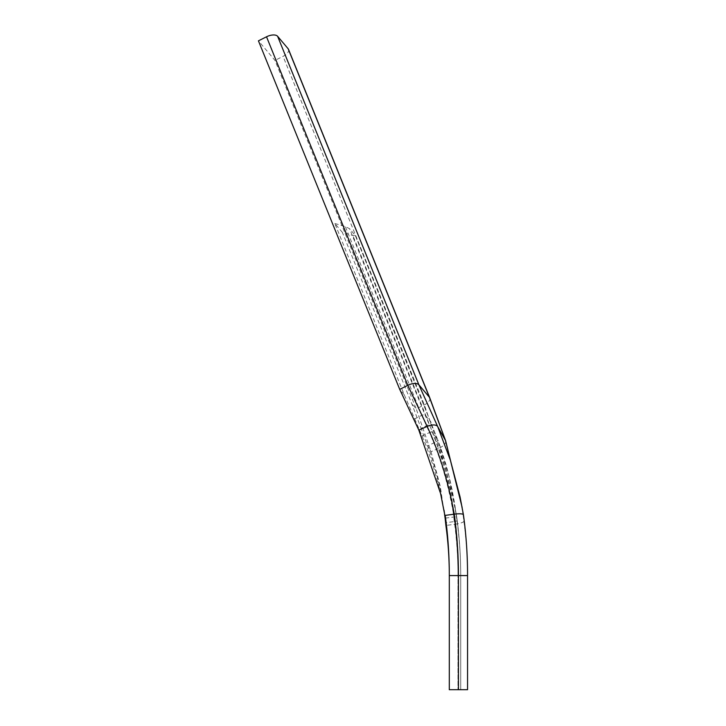 <?xml version="1.0" encoding="UTF-8"?>
<svg xmlns="http://www.w3.org/2000/svg" width="726" height="726" viewBox="0 0 726 726"><rect width="100%" height="100%" fill="white"/><g stroke="black" fill="none" stroke-linecap="round" stroke-linejoin="round"><path stroke-width="0.54" stroke-dasharray="3.63 2.72" d="M334.813 223.454L345.331 226.612L349.56 228.672L355.368 235.587L352.845 235.496L342.327 232.338L334.813 223.454L404.228 394.699L414.718 418.875L421.824 415.317A2.741 1.343 -22.1 0 1 423.803 414.773A2.741 1.343 -22.1 0 1 425.155 415.172L430.863 421.924A2.741 1.343 -22.1 0 1 430.981 422.115L430.981 422.115A2.741 1.343 -22.1 0 1 430.79 423.04A2.741 1.343 -22.1 0 1 429.347 424.211L421.089 428.34L411.742 403.583L342.327 232.338M458.433 689.7L458.433 575.582L467.562 575.582L467.562 689.7L449.303 689.7L449.303 575.582L449.303 689.7L457.979 689.7L449.303 689.7L449.303 575.582L458.433 575.582A212.419 117.83 -90 0 0 454.939 524.254L445.891 525.479M445.392 518.137L453.986 516.976A2.741 0.554 -7.9 0 1 455.919 516.876A2.741 0.554 -7.9 0 1 456.745 517.148L456.981 520.651A2.741 0.554 -7.9 0 1 456.209 521.141A2.741 0.554 -7.9 0 1 454.304 521.567L446 522.684M444.049 510.233L440.555 490.703L436.253 472.608L430.291 453.069L421.089 428.34M414.718 418.875L425.98 445.292L432.914 464.939L438.731 485.476L442.697 503.082M460.711 575.582A227.356 126.115 -90 0 0 456.981 520.651L454.93 506.621L456.745 517.148C459.386 536.342 460.711 555.817 460.711 575.582L457.979 575.582L457.979 689.7L457.979 575.582L460.711 575.582L460.711 689.7L457.979 689.7L460.711 689.7L460.711 575.582A241.794 134.119 -90 0 0 456.745 517.157A2.741 0.554 -7.9 0 1 456.745 517.157L454.93 506.621L445.637 468.016L432.741 432.514L425.155 415.172L349.56 228.672M445.728 523.537L440.283 486.284L430.999 451.717L416.252 408.92L411.742 403.583M404.228 394.699L399.717 389.363M429.874 398.111A9.129 4.483 -22.1 0 1 427.959 402.395A9.129 4.483 -22.1 0 1 424.338 404.872L416.252 408.92L274.972 60.394L258.438 40.837M288.512 49.359A9.129 4.483 -22.1 0 1 283.058 56.347L274.972 60.394M463.415 514.707L463.86 521.195A9.129 1.833 -7.9 0 1 459.413 523.41A9.129 1.833 -7.9 0 1 454.939 524.254C452.579 497.056 447.379 471.646 439.339 448.033L430.999 451.717L427.687 445.828L435.972 441.943L429.347 424.211L352.845 235.496M418.829 430.101L422.151 435.99L429.493 432.542C440.727 458.079 448.895 486.22 453.986 516.976A242.548 134.546 -90 0 1 457.979 575.582A223.563 124.01 -90 0 0 454.304 521.567C451.164 493.008 445.047 466.464 435.972 441.943A2.741 1.343 -22.1 0 0 437.733 439.793C446.581 463.07 452.797 488.398 456.373 515.75L449.031 476.283L437.66 439.657L355.268 235.433M355.368 235.587L437.733 439.793A2.741 1.343 -22.1 0 0 437.66 439.657L432.741 432.514A2.741 1.343 -22.1 0 0 429.493 432.542L421.824 415.317L345.331 226.612M445.637 440.818A9.129 4.483 -22.1 0 1 439.339 448.033L424.338 404.872L283.058 56.347M467.562 575.582A225.078 124.854 -90 0 0 463.86 521.195L463.279 516.032M463.27 516.005L460.093 497.065"/><path stroke-width="1.09" d="M445.392 518.137L440.618 493.671L445.392 518.137A237.738 131.878 90 0 1 449.303 575.582A218.753 121.342 -90 0 0 445.71 522.729L444.049 510.233M446 522.684L445.891 525.479L444.938 516.522M449.303 689.7L449.303 575.582A249.136 138.194 -90 0 0 445.21 515.387L454.258 514.162A9.129 1.833 -7.9 0 1 458.759 513.799A9.129 1.833 -7.9 0 1 463.424 514.743A9.129 1.833 -7.9 0 1 463.424 514.77A251.668 139.601 -90 0 1 467.562 575.582L467.562 689.7L449.303 689.7M458.433 689.7L458.433 575.582L449.303 575.582A207.355 115.017 -90 0 0 445.891 525.479M440.618 493.671L418.829 430.101L399.717 389.363L258.438 40.837L266.524 36.79A9.129 4.483 -22.1 0 1 277.613 36.3L288.14 48.742A9.129 4.483 -22.1 0 1 288.512 49.359L429.792 397.884A9.129 4.483 -22.1 0 1 429.81 397.921A9.129 4.483 -22.1 0 1 429.874 398.111M399.717 389.363L407.803 385.315A9.129 4.483 -22.1 0 1 412.214 383.773A9.129 4.483 -22.1 0 1 418.893 384.825L429.42 397.267A9.129 4.483 -22.1 0 1 429.792 397.884M418.829 430.101L427.169 426.416A9.129 4.483 -22.1 0 1 437.724 426.661L445.465 440.419L429.42 397.267L288.14 48.742M463.415 514.707L460.093 497.074L450.474 460.465L437.724 426.661L418.893 384.825L277.613 36.3M460.093 497.074L463.424 514.743C466.174 534.726 467.553 555.009 467.562 575.582L458.433 575.582A254.2 141.007 -90 0 0 454.258 514.162C448.369 482.037 439.339 452.788 427.169 426.416L407.803 385.315L266.524 36.79M429.801 397.921L445.61 440.718L462.126 507.356L445.465 440.419A9.129 4.483 -22.1 0 1 445.61 440.718A9.129 4.483 -22.1 0 1 445.637 440.818"/></g></svg>
